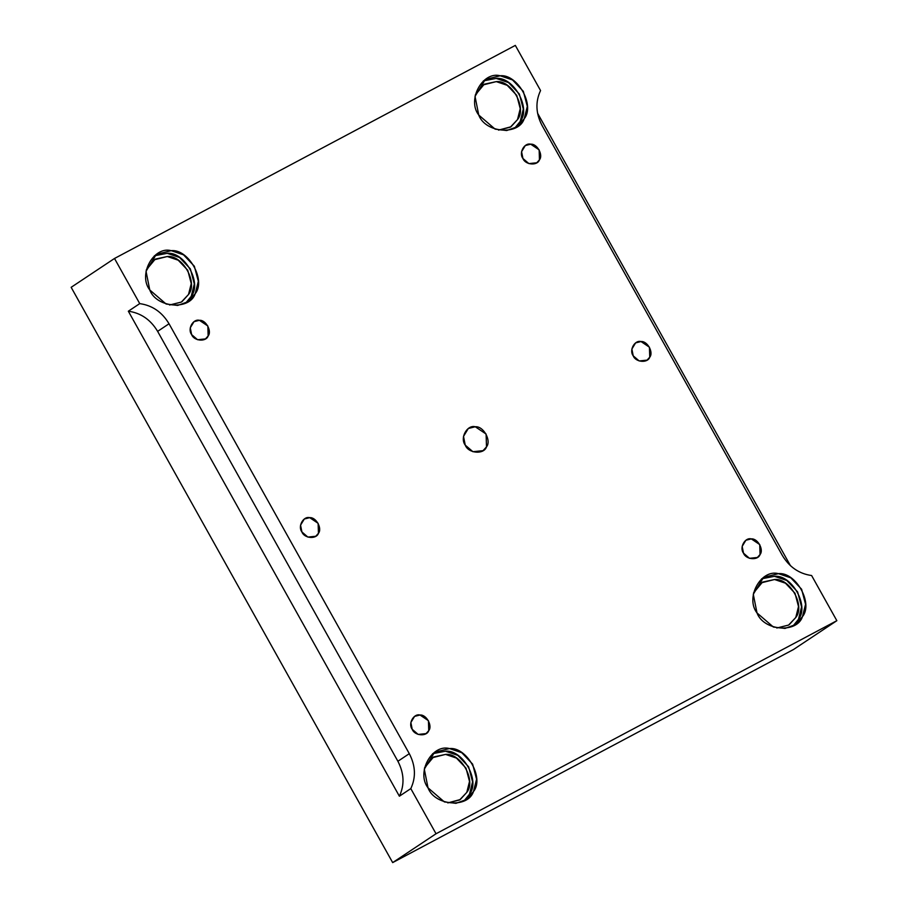 <?xml version="1.0" encoding="UTF-8"?>
<svg xmlns="http://www.w3.org/2000/svg" width="908" height="908" viewBox="0 0 908 908"><rect width="100%" height="100%" fill="white"/><g stroke="black" fill="none" stroke-linecap="round" stroke-linejoin="round"><path stroke-width="1.36" d="M522.929 158.48L528.876 163.599L536.764 162.782L539.454 159.831L539.148 149.854L530.715 144.19L525.301 145.552L521.578 151.693L522.929 158.48C518.582 152.964 524.313 142.477 530.715 144.19C537.048 143.509 543.472 155.007 539.454 159.831C537.468 166.016 525.323 165.018 522.929 158.48M743.516 553.176L749.475 558.307L757.363 557.489L760.053 554.527L759.735 544.562L751.313 538.898L745.888 540.249L742.165 546.4L743.516 553.176C739.18 547.672 744.9 537.173 751.313 538.898C757.647 538.217 764.071 549.703 760.053 554.527C758.055 560.713 745.911 559.725 743.516 553.176M191.622 334.598L197.569 339.728L205.458 338.911L208.148 335.96L207.841 325.983L199.408 320.32L193.994 321.67L190.271 327.822L191.622 334.598C187.275 329.093 193.007 318.594 199.408 320.32C205.741 319.639 212.166 331.125 208.148 335.96C206.161 342.134 194.017 341.147 191.622 334.598M633.216 355.822L639.175 360.953L647.063 360.136L649.753 357.185L649.436 347.208L641.014 341.544L635.6 342.895L631.877 349.047L633.216 355.822C628.881 350.318 634.613 339.819 641.014 341.544C647.347 340.863 653.771 352.361 649.753 357.185C647.767 363.37 635.611 362.371 633.216 355.822M301.91 531.952L307.869 537.082L315.757 536.265L318.447 533.302L318.129 523.326L309.707 517.662L304.294 519.024L300.559 525.164L301.91 531.952C297.574 526.447 303.295 515.948 309.707 517.662C316.041 516.992 322.465 528.479 318.447 533.302C316.461 539.488 304.305 538.501 301.91 531.952M128.334 311.206L399.384 796.202C404.662 784.966 404.162 773.321 397.897 761.267L157.629 331.363C150.649 319.695 140.876 312.976 128.334 311.206L139.741 303.624L114.51 258.474L515.324 45.4L540.555 90.55C535.289 101.787 535.777 113.432 542.053 125.474L782.31 555.39C789.302 567.046 799.063 573.765 811.616 575.536L836.847 620.686L793.49 649.526L836.847 620.686L436.033 833.76L392.676 862.6L793.49 649.526L392.676 862.6L71.153 287.314L114.51 258.474L71.153 287.314L392.676 862.6L436.033 833.76L410.802 788.609L399.384 796.202L128.334 311.206C140.876 312.976 150.649 319.695 157.629 331.363L169.036 323.77C162.055 312.102 152.294 305.394 139.741 303.624L128.334 311.206M149.752 289.936L166.13 304.032L177.696 305.44L187.82 301.785L195.22 293.659L198.319 281.287L194.346 266.226L183.518 254.819L171.181 250.653L156.278 254.376L146.04 271.276L149.752 289.936C137.812 274.784 153.554 245.92 171.181 250.653C188.592 248.792 206.252 280.39 195.22 293.659C189.738 310.661 156.335 307.925 149.752 289.936M191.225 296.314C202.268 283.046 184.608 251.448 167.186 253.309L154.36 255.818L167.186 253.309L179.534 257.475L190.362 268.882L194.323 283.943L191.225 296.314L185.754 303M181.986 301.672L188.512 294.487L191.248 283.568L187.752 270.266L178.195 260.187L167.288 256.51L154.133 259.802L146.245 269.982L155.245 259.12L167.288 256.51C182.667 254.864 198.262 282.774 188.512 294.487L181.339 302.08L169.546 305.009M478.743 115.044L495.121 129.14L506.687 130.548L516.811 126.893L524.211 118.766L527.31 106.384L523.337 91.333L512.509 79.927L500.172 75.761L485.269 79.484L475.032 96.384L478.743 115.044C466.803 99.891 482.545 71.028 500.172 75.761C517.583 73.9 535.243 105.498 524.211 118.766C518.729 135.769 485.326 133.033 478.743 115.044M520.216 121.422C531.259 108.154 513.599 76.556 496.177 78.417L483.351 80.914L496.177 78.417L508.525 82.583L519.342 93.989L523.314 109.051L520.216 121.422L514.745 128.107M475.236 95.09L484.236 84.217L496.279 81.618C511.658 79.972 527.253 107.882 517.503 119.595L510.33 127.188L498.537 130.116L510.977 126.779L517.503 119.595L520.239 108.676L516.743 95.374L507.175 85.295L496.279 81.618L483.124 84.909L475.236 95.09M757 612.934L773.378 627.031L784.955 628.438L795.067 624.783L802.468 616.657L805.566 604.285L801.605 589.224L790.777 577.817L778.44 573.652L763.537 577.375L753.288 594.275L757 612.934C745.071 597.782 760.813 568.919 778.44 573.652C795.851 571.79 813.511 603.389 802.468 616.657C796.997 633.659 763.583 630.924 757 612.934M761.608 578.816L774.445 576.308L786.782 580.473L797.61 591.88L801.571 606.941L798.484 619.313L793.002 625.998L798.484 619.313C809.516 606.045 791.855 574.446 774.445 576.308L761.608 578.816M789.234 624.67L795.771 617.497L798.507 606.567L794.999 593.265L785.443 583.186L774.547 579.508L761.381 582.8L753.504 592.981L762.504 582.119L774.547 579.508C789.926 577.874 805.521 605.772 795.771 617.497L788.587 625.079L776.794 628.007M428.009 787.826L444.387 801.923L455.964 803.33L466.076 799.676L473.477 791.549L476.575 779.178L472.614 764.116L461.786 752.709L449.449 748.544L434.546 752.267L424.297 769.167L428.009 787.826C416.08 772.674 431.822 743.811 449.449 748.544C466.86 746.682 484.52 778.281 473.477 791.549C468.006 808.551 434.603 805.816 428.009 787.826M432.617 753.708L445.453 751.2L457.791 755.365L468.619 766.772L472.58 781.833L469.493 794.205L464.011 800.89L469.493 794.205C480.525 780.937 462.864 749.338 445.453 751.2L432.617 753.708M424.513 767.884L433.513 757.011L445.556 754.4C460.935 752.766 476.53 780.664 466.78 792.389L459.596 799.971L447.803 802.899L460.243 799.562L466.78 792.389L469.515 781.459L466.008 768.157L456.452 758.089L445.556 754.4L432.401 757.692L424.513 767.884M465.248 445.124L472.909 451.707L483.045 450.663L486.506 446.861L486.098 434.035L475.27 426.76L468.301 428.497L463.511 436.396L465.248 445.124C459.675 438.042 467.03 424.547 475.27 426.76C483.408 425.886 491.671 440.664 486.506 446.861C483.953 454.817 468.335 453.535 465.248 445.124M790.459 565.707L537.57 113.205L790.459 565.707M409.304 753.674L169.036 323.77L157.629 331.363L397.897 761.267L409.304 753.674L397.897 761.267C404.162 773.321 404.662 784.966 399.384 796.202L410.802 788.609C416.068 777.373 415.569 765.728 409.304 753.674C415.569 765.728 416.068 777.373 410.802 788.609L436.033 833.76L836.847 620.686L811.616 575.536C799.063 573.765 789.302 567.046 782.31 555.39L542.053 125.474C535.777 113.432 535.289 101.787 540.555 90.55L515.324 45.4L114.51 258.474L139.741 303.624C152.294 305.394 162.055 312.102 169.036 323.77L409.304 753.674M412.209 729.306C407.874 723.801 413.594 713.302 420.007 715.016C426.34 714.346 432.753 725.832 428.746 730.656C426.749 736.842 414.604 735.843 412.209 729.306L418.168 734.424L426.056 733.607L428.746 730.656L428.428 720.68L420.007 715.016L414.581 716.378L410.859 722.518L412.209 729.306"/></g></svg>
